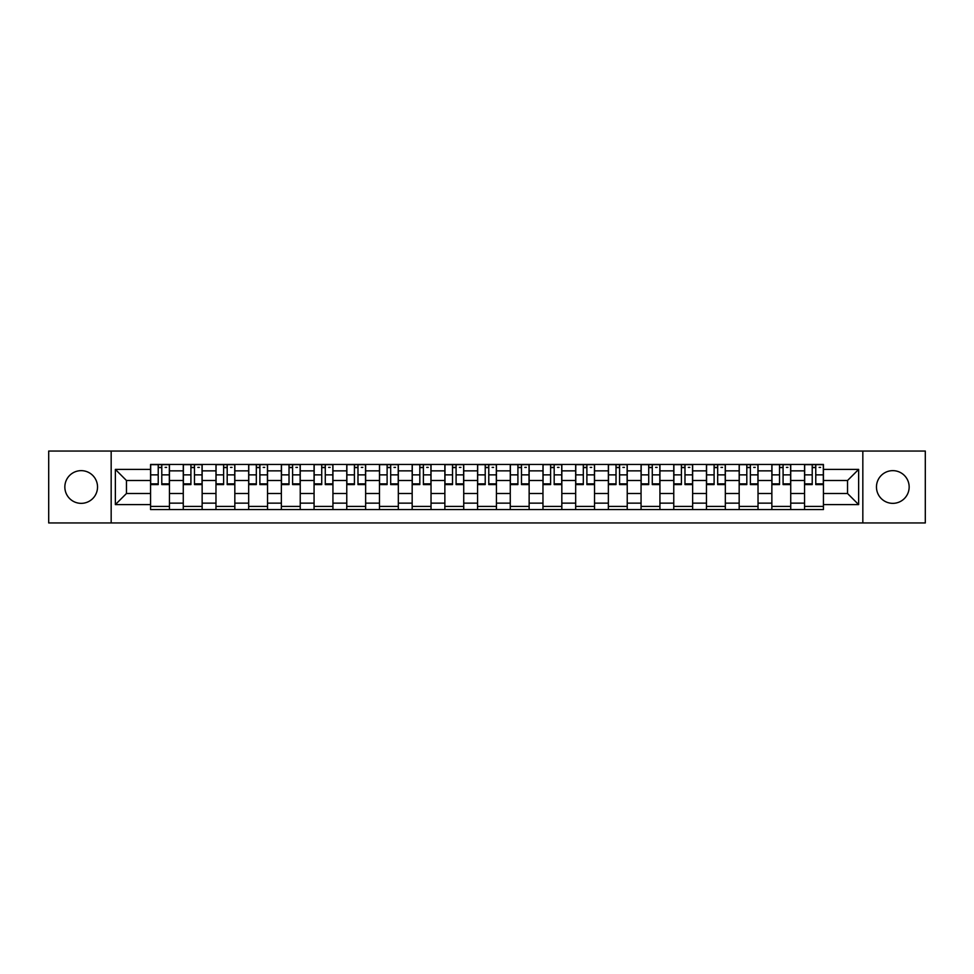 <?xml version="1.0" encoding="UTF-8"?>
<svg xmlns="http://www.w3.org/2000/svg" width="974" height="974" viewBox="0 0 974 974"><rect width="100%" height="100%" fill="white"/><g stroke="black" fill="none" stroke-linecap="round" stroke-linejoin="round"><path stroke-width="1.46" d="M892.805 470.649A16.351 16.351 0 0 0 876.466 487A16.351 16.351 0 0 0 892.805 503.351A16.351 16.351 0 0 0 909.156 487A16.351 16.351 0 0 0 892.805 470.649M81.195 470.649A16.351 16.351 0 0 0 64.844 487A16.351 16.351 0 0 0 81.195 503.351A16.351 16.351 0 0 0 97.534 487A16.351 16.351 0 0 0 81.195 470.649M862.83 522.953L925.3 522.953L925.3 451.047L48.7 451.047L48.7 522.953L862.83 522.953L862.83 451.047M183.27 509.536L183.27 470.856L169.439 470.856L169.439 509.536M169.439 470.856L169.439 464.464M183.27 470.856L183.27 464.464M202.142 464.464L202.142 509.536M215.972 509.536L215.972 464.464M234.831 464.464L234.831 509.536M248.674 509.536L248.674 464.464M267.533 464.464L267.533 509.536M281.364 509.536L281.364 464.464M300.236 464.464L300.236 509.536M314.066 509.536L314.066 464.464M332.938 464.464L332.938 509.536M346.768 509.536L346.768 464.464M365.64 464.464L365.64 509.536M379.47 509.536L379.47 464.464M398.329 464.464L398.329 509.536M412.172 509.536L412.172 464.464M431.032 464.464L431.032 509.536M444.862 509.536L444.862 464.464M463.734 464.464L463.734 509.536M477.564 509.536L477.564 464.464M496.436 464.464L496.436 509.536M510.266 509.536L510.266 464.464M529.138 464.464L529.138 509.536M542.968 509.536L542.968 464.464M561.828 464.464L561.828 509.536M575.671 509.536L575.671 464.464M594.53 464.464L594.53 509.536M608.36 509.536L608.36 464.464M627.232 464.464L627.232 509.536M641.062 509.536L641.062 464.464M659.934 464.464L659.934 509.536M673.764 509.536L673.764 464.464M692.636 464.464L692.636 509.536M706.467 509.536L706.467 464.464M725.326 464.464L725.326 509.536M739.169 509.536L739.169 464.464M758.028 464.464L758.028 509.536M771.858 509.536L771.858 464.464M790.73 464.464L790.73 509.536M804.561 509.536L804.561 464.464M804.561 493.501L790.73 493.501M771.858 493.501L758.028 493.501M739.169 493.501L725.326 493.501M706.467 493.501L692.636 493.501M673.764 493.501L659.934 493.501M641.062 493.501L627.232 493.501M608.36 493.501L594.53 493.501M575.671 493.501L561.828 493.501M542.968 493.501L529.138 493.501M510.266 493.501L496.436 493.501M477.564 493.501L463.734 493.501M444.862 493.501L431.032 493.501M412.172 493.501L398.329 493.501M379.47 493.501L365.64 493.501M346.768 493.501L332.938 493.501M314.066 493.501L300.236 493.501M281.364 493.501L267.533 493.501M248.674 493.501L234.831 493.501M215.972 493.501L202.142 493.501M183.27 493.501L169.439 493.501M804.561 480.499L790.73 480.499M771.858 480.499L758.028 480.499M739.169 480.499L725.326 480.499M706.467 480.499L692.636 480.499M673.764 480.499L659.934 480.499M641.062 480.499L627.232 480.499M608.36 480.499L594.53 480.499M575.671 480.499L561.828 480.499M542.968 480.499L529.138 480.499M510.266 480.499L496.436 480.499M477.564 480.499L463.734 480.499M444.862 480.499L431.032 480.499M412.172 480.499L398.329 480.499M379.47 480.499L365.64 480.499M346.768 480.499L332.938 480.499M314.066 480.499L300.236 480.499M281.364 480.499L267.533 480.499M248.674 480.499L234.831 480.499M215.972 480.499L202.142 480.499M183.27 480.499L169.439 480.499M126.462 493.501L150.568 493.501L150.568 480.499L126.462 480.499L126.462 493.501L115.358 504.605L115.358 469.395L150.568 469.395L150.568 480.499M823.432 480.499L823.432 493.501L847.538 493.501L847.538 480.499L823.432 480.499L823.432 464.464L150.568 464.464L150.568 469.395M823.432 469.395L858.642 469.395L858.642 504.605L823.432 504.605L823.432 493.501M150.568 493.501L150.568 509.536L823.432 509.536L823.432 504.605M150.568 504.605L115.358 504.605M111.17 522.953L111.17 451.047M169.439 506.395L150.568 506.395M158.226 467.605L161.781 467.605M202.142 506.395L183.27 506.395M190.916 467.605L194.483 467.605M234.831 506.395L215.972 506.395M223.618 467.605L227.185 467.605M267.533 506.395L248.674 506.395M256.32 467.605L259.888 467.605M300.236 506.395L281.364 506.395M289.022 467.605L292.59 467.605M332.938 506.395L314.066 506.395M321.724 467.605L325.279 467.605M365.64 506.395L346.768 506.395M354.414 467.605L357.982 467.605M398.329 506.395L379.47 506.395M387.116 467.605L390.684 467.605M431.032 506.395L412.172 506.395M419.818 467.605L423.386 467.605M463.734 506.395L444.862 506.395M452.52 467.605L456.088 467.605M496.436 506.395L477.564 506.395M485.222 467.605L488.778 467.605M529.138 506.395L510.266 506.395M517.912 467.605L521.48 467.605M561.828 506.395L542.968 506.395M550.614 467.605L554.182 467.605M594.53 506.395L575.671 506.395M583.316 467.605L586.884 467.605M627.232 506.395L608.36 506.395M616.018 467.605L619.586 467.605M659.934 506.395L641.062 506.395M648.721 467.605L652.276 467.605M692.636 506.395L673.764 506.395M681.41 467.605L684.978 467.605M725.326 506.395L706.467 506.395M714.112 467.605L717.68 467.605M758.028 506.395L739.169 506.395M746.814 467.605L750.382 467.605M790.73 506.395L771.858 506.395M779.517 467.605L783.084 467.605M823.432 506.395L804.561 506.395M812.219 467.605L815.774 467.605M115.358 469.395L126.462 480.499M847.538 493.501L858.642 504.605M847.538 480.499L858.642 469.395M161.781 484.589L161.781 464.671L169.33 464.671L169.33 484.589L161.781 484.589M158.226 467.398L161.781 467.398M165.142 467.398L166.603 467.398M162.415 464.671L150.678 464.671L150.678 484.589L158.226 484.589L158.226 464.671L157.593 464.671M194.483 484.589L194.483 464.671L202.032 464.671L202.032 484.589L194.483 484.589M190.916 467.398L194.483 467.398M197.844 467.398L199.305 467.398M195.117 464.671L183.38 464.671L183.38 484.589L190.916 484.589L190.916 464.671L190.295 464.671M227.185 484.589L227.185 464.671L234.734 464.671L234.734 484.589L227.185 484.589M223.618 467.398L227.185 467.398M230.534 467.398L232.007 467.398M227.819 464.671L216.07 464.671L216.07 484.589L223.618 484.589L223.618 464.671L222.997 464.671M259.888 484.589L259.888 464.671L267.436 464.671L267.436 484.589L259.888 484.589M256.32 467.398L259.888 467.398M263.236 467.398L264.709 467.398M260.508 464.671L248.772 464.671L248.772 484.589L256.32 484.589L256.32 464.671L255.687 464.671M292.59 484.589L292.59 464.671L300.126 464.671L300.126 484.589L292.59 484.589M289.022 467.398L292.59 467.398M295.938 467.398L297.411 467.398M293.211 464.671L281.474 464.671L281.474 484.589L289.022 484.589L289.022 464.671L288.389 464.671M325.279 484.589L325.279 464.671L332.828 464.671L332.828 484.589L325.279 484.589M321.724 467.398L325.279 467.398M328.64 467.398L330.101 467.398M325.913 464.671L314.176 464.671L314.176 484.589L321.724 484.589L321.724 464.671L321.091 464.671M357.982 484.589L357.982 464.671L365.53 464.671L365.53 484.589L357.982 484.589M354.414 467.398L357.982 467.398M361.342 467.398L362.803 467.398M358.615 464.671L346.878 464.671L346.878 484.589L354.414 484.589L354.414 464.671L353.793 464.671M390.684 484.589L390.684 464.671L398.232 464.671L398.232 484.589L390.684 484.589M387.116 467.398L390.684 467.398M394.032 467.398L395.505 467.398M391.317 464.671L379.568 464.671L379.568 484.589L387.116 484.589L387.116 464.671L386.495 464.671M423.386 484.589L423.386 464.671L430.934 464.671L430.934 484.589L423.386 484.589M419.818 467.398L423.386 467.398M426.734 467.398L428.207 467.398M424.007 464.671L412.27 464.671L412.27 484.589L419.818 484.589L419.818 464.671L419.185 464.671M456.088 484.589L456.088 464.671L463.624 464.671L463.624 484.589L456.088 484.589M452.52 467.398L456.088 467.398M459.436 467.398L460.909 467.398M456.709 464.671L444.972 464.671L444.972 484.589L452.52 484.589L452.52 464.671L451.887 464.671M488.778 484.589L488.778 464.671L496.326 464.671L496.326 484.589L488.778 484.589M485.222 467.398L488.778 467.398M492.138 467.398L493.599 467.398M489.411 464.671L477.674 464.671L477.674 484.589L485.222 484.589L485.222 464.671L484.589 464.671M521.48 484.589L521.48 464.671L529.028 464.671L529.028 484.589L521.48 484.589M517.912 467.398L521.48 467.398M524.84 467.398L526.301 467.398M522.113 464.671L510.376 464.671L510.376 484.589L517.912 484.589L517.912 464.671L517.291 464.671M554.182 484.589L554.182 464.671L561.73 464.671L561.73 484.589L554.182 484.589M550.614 467.398L554.182 467.398M557.53 467.398L559.003 467.398M554.815 464.671L543.066 464.671L543.066 484.589L550.614 484.589L550.614 464.671L549.993 464.671M586.884 484.589L586.884 464.671L594.432 464.671L594.432 484.589L586.884 484.589M583.316 467.398L586.884 467.398M590.232 467.398L591.705 467.398M587.505 464.671L575.768 464.671L575.768 484.589L583.316 484.589L583.316 464.671L582.683 464.671M619.586 484.589L619.586 464.671L627.122 464.671L627.122 484.589L619.586 484.589M616.018 467.398L619.586 467.398M622.934 467.398L624.407 467.398M620.207 464.671L608.47 464.671L608.47 484.589L616.018 484.589L616.018 464.671L615.385 464.671M652.276 484.589L652.276 464.671L659.824 464.671L659.824 484.589L652.276 484.589M648.721 467.398L652.276 467.398M655.636 467.398L657.097 467.398M652.909 464.671L641.172 464.671L641.172 484.589L648.721 484.589L648.721 464.671L648.087 464.671M684.978 484.589L684.978 464.671L692.526 464.671L692.526 484.589L684.978 484.589M681.41 467.398L684.978 467.398M688.338 467.398L689.799 467.398M685.611 464.671L673.874 464.671L673.874 484.589L681.41 484.589L681.41 464.671L680.789 464.671M717.68 484.589L717.68 464.671L725.228 464.671L725.228 484.589L717.68 484.589M714.112 467.398L717.68 467.398M721.028 467.398L722.501 467.398M718.313 464.671L706.564 464.671L706.564 484.589L714.112 484.589L714.112 464.671L713.492 464.671M750.382 484.589L750.382 464.671L757.93 464.671L757.93 484.589L750.382 484.589M746.814 467.398L750.382 467.398M753.73 467.398L755.203 467.398M751.003 464.671L739.266 464.671L739.266 484.589L746.814 484.589L746.814 464.671L746.181 464.671M783.084 484.589L783.084 464.671L790.62 464.671L790.62 484.589L783.084 484.589M779.517 467.398L783.084 467.398M786.432 467.398L787.893 467.398M783.705 464.671L771.968 464.671L771.968 484.589L779.517 484.589L779.517 464.671L778.883 464.671M815.774 484.589L815.774 464.671L823.322 464.671L823.322 484.589L815.774 484.589M812.219 467.398L815.774 467.398M819.134 467.398L820.595 467.398M816.407 464.671L804.67 464.671L804.67 484.589L812.219 484.589L812.219 464.671L811.586 464.671M771.858 470.856L758.028 470.856M739.169 470.856L725.326 470.856M706.467 470.856L692.636 470.856M673.764 470.856L659.934 470.856M641.062 470.856L627.232 470.856M608.36 470.856L594.53 470.856M575.671 470.856L561.828 470.856M542.968 470.856L529.138 470.856M510.266 470.856L496.436 470.856M477.564 470.856L463.734 470.856M444.862 470.856L431.032 470.856M412.172 470.856L398.329 470.856M379.47 470.856L365.64 470.856M346.768 470.856L332.938 470.856M314.066 470.856L300.236 470.856M281.364 470.856L267.533 470.856M248.674 470.856L234.831 470.856M215.972 470.856L202.142 470.856M804.561 470.856L790.73 470.856M771.858 503.144L758.028 503.144M739.169 503.144L725.326 503.144M706.467 503.144L692.636 503.144M673.764 503.144L659.934 503.144M641.062 503.144L627.232 503.144M608.36 503.144L594.53 503.144M575.671 503.144L561.828 503.144M542.968 503.144L529.138 503.144M510.266 503.144L496.436 503.144M477.564 503.144L463.734 503.144M444.862 503.144L431.032 503.144M412.172 503.144L398.329 503.144M379.47 503.144L365.64 503.144M346.768 503.144L332.938 503.144M314.066 503.144L300.236 503.144M281.364 503.144L267.533 503.144M248.674 503.144L234.831 503.144M215.972 503.144L202.142 503.144M183.27 503.144L169.439 503.144M804.561 503.144L790.73 503.144M161.781 483.871L169.33 483.871M161.781 474.862L169.33 474.862M150.678 483.871L158.226 483.871M150.678 474.862L158.226 474.862M194.483 483.871L202.032 483.871M194.483 474.862L202.032 474.862M183.38 483.871L190.916 483.871M183.38 474.862L190.916 474.862M227.185 483.871L234.734 483.871M227.185 474.862L234.734 474.862M216.07 483.871L223.618 483.871M216.07 474.862L223.618 474.862M259.888 483.871L267.436 483.871M259.888 474.862L267.436 474.862M248.772 483.871L256.32 483.871M248.772 474.862L256.32 474.862M292.59 483.871L300.126 483.871M292.59 474.862L300.126 474.862M281.474 483.871L289.022 483.871M281.474 474.862L289.022 474.862M325.279 483.871L332.828 483.871M325.279 474.862L332.828 474.862M314.176 483.871L321.724 483.871M314.176 474.862L321.724 474.862M357.982 483.871L365.53 483.871M357.982 474.862L365.53 474.862M346.878 483.871L354.414 483.871M346.878 474.862L354.414 474.862M390.684 483.871L398.232 483.871M390.684 474.862L398.232 474.862M379.568 483.871L387.116 483.871M379.568 474.862L387.116 474.862M423.386 483.871L430.934 483.871M423.386 474.862L430.934 474.862M412.27 483.871L419.818 483.871M412.27 474.862L419.818 474.862M456.088 483.871L463.624 483.871M456.088 474.862L463.624 474.862M444.972 483.871L452.52 483.871M444.972 474.862L452.52 474.862M488.778 483.871L496.326 483.871M488.778 474.862L496.326 474.862M477.674 483.871L485.222 483.871M477.674 474.862L485.222 474.862M521.48 483.871L529.028 483.871M521.48 474.862L529.028 474.862M510.376 483.871L517.912 483.871M510.376 474.862L517.912 474.862M554.182 483.871L561.73 483.871M554.182 474.862L561.73 474.862M543.066 483.871L550.614 483.871M543.066 474.862L550.614 474.862M586.884 483.871L594.432 483.871M586.884 474.862L594.432 474.862M575.768 483.871L583.316 483.871M575.768 474.862L583.316 474.862M619.586 483.871L627.122 483.871M619.586 474.862L627.122 474.862M608.47 483.871L616.018 483.871M608.47 474.862L616.018 474.862M652.276 483.871L659.824 483.871M652.276 474.862L659.824 474.862M641.172 483.871L648.721 483.871M641.172 474.862L648.721 474.862M684.978 483.871L692.526 483.871M684.978 474.862L692.526 474.862M673.874 483.871L681.41 483.871M673.874 474.862L681.41 474.862M717.68 483.871L725.228 483.871M717.68 474.862L725.228 474.862M706.564 483.871L714.112 483.871M706.564 474.862L714.112 474.862M750.382 483.871L757.93 483.871M750.382 474.862L757.93 474.862M739.266 483.871L746.814 483.871M739.266 474.862L746.814 474.862M783.084 483.871L790.62 483.871M783.084 474.862L790.62 474.862M771.968 483.871L779.517 483.871M771.968 474.862L779.517 474.862M815.774 483.871L823.322 483.871M815.774 474.862L823.322 474.862M804.67 483.871L812.219 483.871M804.67 474.862L812.219 474.862"/></g></svg>
